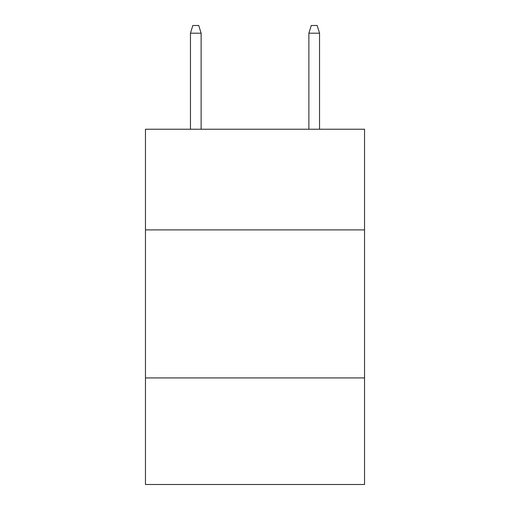 <?xml version="1.0" encoding="UTF-8"?>
<svg xmlns="http://www.w3.org/2000/svg" width="510" height="510" viewBox="0 0 510 510"><rect width="100%" height="100%" fill="white"/><g stroke="black" fill="none" stroke-linecap="round" stroke-linejoin="round"><path stroke-width="0.76" d="M364.542 229.895L364.542 129.234L145.458 129.234L145.458 229.895L364.542 229.895L364.542 484.5L145.458 484.5L145.458 229.895M364.542 377.923L145.458 377.923M201.119 129.234L201.119 33.195L190.459 33.195L190.459 129.234M190.459 33.195L192.831 25.5L198.747 25.5L201.119 33.195M308.881 33.195L311.253 25.5L317.169 25.5L319.541 33.195L308.881 33.195L308.881 129.234M319.541 33.195L319.541 129.234"/></g></svg>
